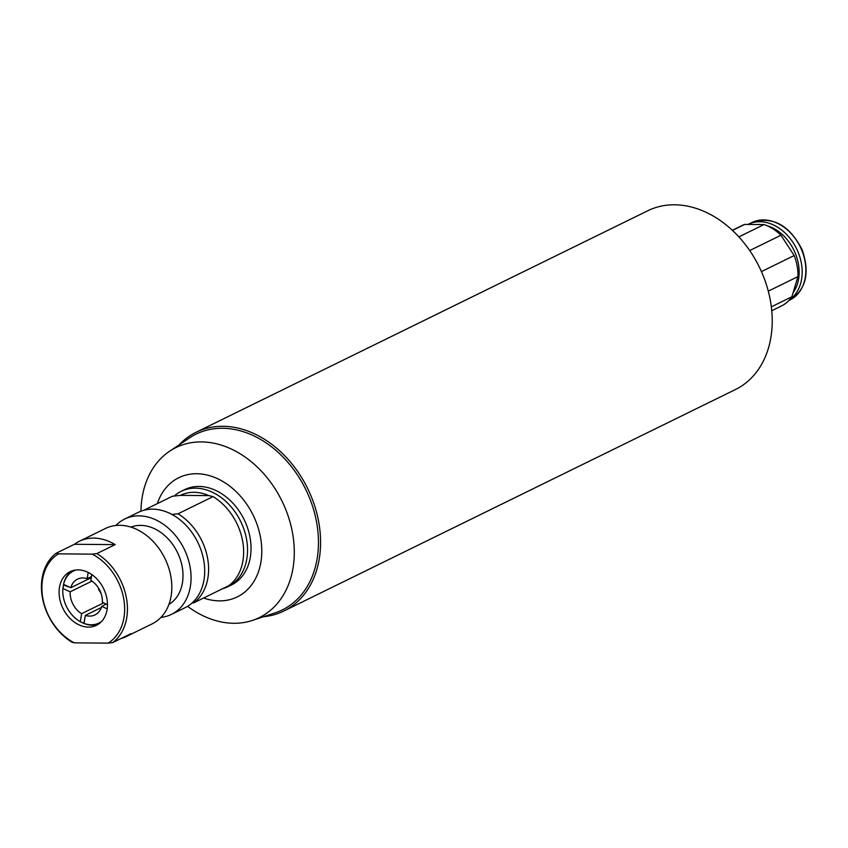 <?xml version="1.0" encoding="UTF-8"?>
<svg xmlns="http://www.w3.org/2000/svg" width="848" height="848" viewBox="0 0 848 848"><rect width="100%" height="100%" fill="white"/><g stroke="black" fill="none" stroke-linecap="round" stroke-linejoin="round"><path stroke-width="1.27" d="M67.798 586.328A28.164 21.327 -116.1 0 0 67.766 586.699L63.791 584.876A33.125 25.08 63.9 0 1 63.833 584.505M84.058 623.375A33.125 25.08 63.9 0 1 83.984 623.333L84.683 618.934A28.164 21.327 -116.1 0 0 84.758 618.976M98.559 589.551L99.184 589.243M91.807 574.562L90.874 580.392A19.907 15.073 -116.1 0 1 102.354 602.239L107.463 604.592M101.315 607.528L85.33 615.372L84.047 623.428L84.832 623.778A29.871 22.61 63.9 0 1 83.358 623.174A29.871 22.61 63.9 0 1 81.132 622.072L80.337 621.722L81.62 613.676L103.679 602.854M83.984 623.333L81.132 622.072M91.987 581.113L70.151 591.819L62.89 588.48L63.791 584.876M63.091 587.706A29.871 22.61 63.9 0 1 63.568 584.378L70.797 587.717L91.308 577.658M100.965 593.197L98.474 589.254L99.036 588.978M107.177 608.875L101.696 606.352L106.339 604.073M756.628 224.508A40.99 31.026 63.9 0 1 761.366 224.55M766.497 225.504A40.99 31.026 63.9 0 1 795.551 253.923A40.99 31.026 63.9 0 1 793.103 292.73M748.01 224.444A43.142 32.659 63.9 0 1 748.233 224.328A43.142 32.659 63.9 0 1 795.445 246.514A43.142 32.659 63.9 0 1 789.414 299.927M749.696 250.563L780.944 235.235A44.806 33.92 -116.1 0 0 763.984 224.572L738.862 236.899M732.439 230.412L744.682 224.413A44.806 33.92 -116.1 0 0 741.958 225.557L732.312 230.285M768.299 291.15L797.947 276.607A44.806 33.92 -116.1 0 0 794.194 255.545L761.44 271.604M771.765 310.739L781.411 306.001A44.806 33.92 -116.1 0 0 791.894 296.747L771.341 306.828M791.894 296.747L797.947 276.607M763.984 224.572L744.682 224.413M794.194 255.545L780.944 235.235M130.995 527.138A43.142 32.659 63.9 0 1 182.225 567.005A43.142 32.659 63.9 0 1 168.9 604.444M174.19 496.038A53.095 40.195 63.9 0 1 181.143 491.352L184.652 489.635A53.095 40.195 63.9 0 1 250.075 537.664A53.095 40.195 63.9 0 1 231.409 584.982L227.911 586.699A53.095 40.195 63.9 0 1 222.536 588.735M181.143 491.352A53.095 40.195 63.9 0 1 246.567 539.381A53.095 40.195 63.9 0 1 227.911 586.699M192.04 603.013L193.874 602.79L228.918 585.608A53.095 40.195 63.9 0 0 242.676 541.3A53.095 40.195 63.9 0 0 213.06 496.61L178.016 513.803L171.996 514.482M143.694 510.326L172.356 496.26L180.507 495.359A49.778 37.683 63.9 0 1 208.809 495.603L213.06 496.61M180.507 495.359L208.809 495.603M178.016 513.803A53.095 40.195 63.9 0 1 207.633 558.482A53.095 40.195 63.9 0 1 193.874 602.79M115.911 525.484A53.095 40.195 63.9 0 1 124.688 519.04A53.095 40.195 63.9 0 1 190.111 567.068A53.095 40.195 63.9 0 1 171.455 614.387A53.095 40.195 63.9 0 1 160.982 617.376M124.688 519.04L138.319 512.351A53.095 40.195 63.9 0 1 203.743 560.39A53.095 40.195 63.9 0 1 185.076 607.709L171.455 614.387M74.465 544.278A53.095 40.195 63.9 0 1 79.362 541.268A53.095 40.195 63.9 0 1 115.158 544.628L74.465 544.278L56.159 553.246L58.491 553.85L92.199 554.147A51.103 38.69 63.9 0 1 123.734 598.836A51.103 38.69 63.9 0 1 108.056 643.134L112.72 642.593L131.016 633.615A53.095 40.195 63.9 0 1 126.119 636.615A53.095 40.195 63.9 0 1 120.745 638.65M115.158 544.628L96.863 553.596L92.199 554.147M56.159 553.246A53.095 40.195 63.9 0 0 42.4 597.564A53.095 40.195 63.9 0 0 72.016 642.243L74.338 642.848L108.056 643.134M96.863 553.596A53.095 40.195 63.9 0 1 126.479 598.285A53.095 40.195 63.9 0 1 112.72 642.593M79.362 541.268L105.449 528.474A53.095 40.195 63.9 0 1 164.915 558.45A53.095 40.195 63.9 0 1 152.205 623.831L126.119 636.615M88.362 627.096A29.871 22.61 63.9 0 1 60.929 603.447A29.871 22.61 63.9 0 1 70.119 571.679A29.871 22.61 63.9 0 1 103.573 588.533A29.871 22.61 63.9 0 1 96.418 625.315A29.871 22.61 63.9 0 1 88.362 627.096M84.832 623.778A29.871 22.61 -116.1 0 0 92.262 625.188A29.871 22.61 -116.1 0 0 98.304 624.234M72.122 570.842A29.871 22.61 -116.1 0 0 63.812 583.307A29.871 22.61 -116.1 0 0 63.738 583.594M74.338 642.848A51.103 38.69 63.9 0 1 42.813 598.147A51.103 38.69 63.9 0 1 58.491 553.85M76.225 569.973A28.97 21.931 -116.1 0 0 63.6 584.166A28.97 21.931 -116.1 0 0 63.547 584.378M84.047 623.428A28.97 21.931 -116.1 0 0 101.506 621.52M62.89 588.48A28.97 21.931 -116.1 0 0 80.337 621.722M91.489 576.576L87.174 578.686L88.171 572.411M87.174 578.686A19.907 15.073 -116.1 0 0 77.486 579.152A19.907 15.073 -116.1 0 0 75.514 580.382A19.907 15.073 -116.1 0 0 70.797 587.717M85.33 615.372A19.907 15.073 -116.1 0 0 95.018 614.906A19.907 15.073 -116.1 0 0 101.696 606.352M70.151 591.819A19.907 15.073 -116.1 0 0 81.62 613.676M179.235 444.787A99.555 75.377 63.9 0 1 196.121 432.257A99.555 75.377 63.9 0 1 307.633 488.459A99.555 75.377 63.9 0 1 283.794 611.037A99.555 75.377 63.9 0 1 263.558 616.708M196.121 432.257L647.766 210.76A99.555 75.377 63.9 0 1 759.278 266.961A99.555 75.377 63.9 0 1 735.439 389.539L283.794 611.037M140.948 511.217A94.69 71.677 63.9 0 1 169.621 451.231A94.69 71.677 63.9 0 1 281.981 501.041A94.69 71.677 63.9 0 1 252.577 620.376A94.69 71.677 63.9 0 1 187.599 606.32M157.336 503.627A66.377 50.244 63.9 0 1 221.508 480.71A66.377 50.244 63.9 0 1 261.036 561.302A66.377 50.244 63.9 0 1 203.626 598.01M169.621 451.231L189.549 437.897A97.902 74.115 63.9 0 1 305.725 489.391A97.902 74.115 63.9 0 1 275.324 612.786L252.577 620.376M748.233 224.328L751.932 222.515A43.142 32.659 63.9 0 1 800.258 246.863A43.142 32.659 63.9 0 1 789.933 299.98L788.894 300.489M751.932 222.515C772.729 215.88 789.499 225.049 802.25 250.012C810.094 273.067 805.992 289.719 789.933 299.98M63.6 584.166L63.812 583.307"/></g></svg>
